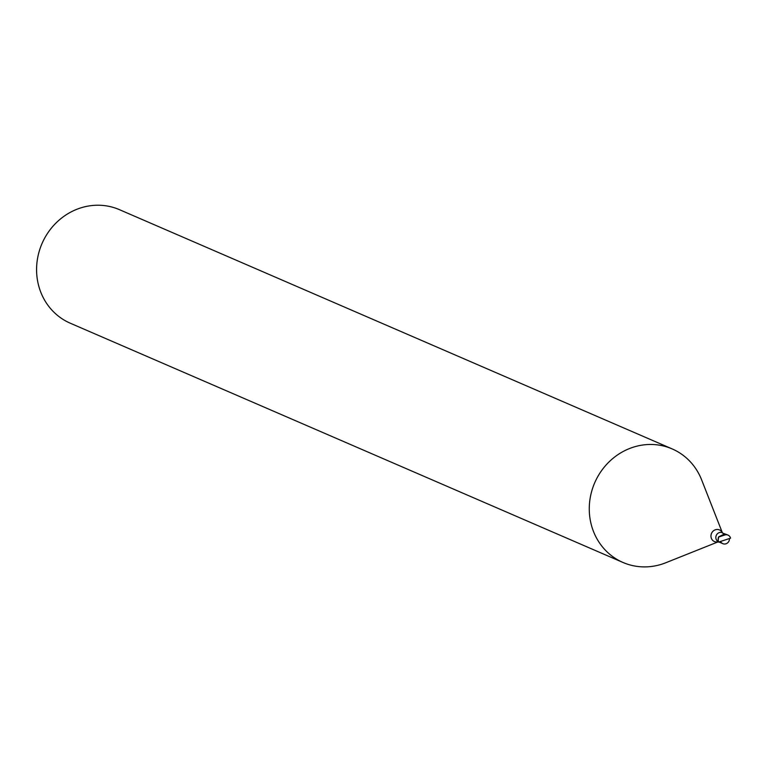<?xml version="1.0" encoding="UTF-8"?>
<svg xmlns="http://www.w3.org/2000/svg" width="769" height="769" viewBox="0 0 769 769"><rect width="100%" height="100%" fill="white"/><g stroke="black" fill="none" stroke-linecap="round" stroke-linejoin="round"><path stroke-width="1.15" d="M722.495 533.071L726.763 534.58A4.95 4.604 113.4 0 0 723.629 534.445L718.64 536.868A8.248 7.68 113.4 0 0 718.304 542.02L718.515 542.116A8.248 7.68 113.4 0 1 718.842 536.954L724.859 534.984A4.95 4.604 -66.6 0 1 730.55 538.175L718.515 542.116M720.582 541.434A4.95 4.604 113.4 0 0 729.454 538.54M728.003 535.109L726.763 534.58A4.95 4.604 113.4 0 0 721.226 536.176M722.322 532.638L701.645 479.894A61.866 57.598 113.4 0 0 672.144 448.904A61.866 57.598 113.4 0 0 610.24 460.766A61.866 57.598 113.4 0 0 591.14 524.141A61.866 57.598 113.4 0 0 622.986 562.466A61.866 57.598 113.4 0 0 665.771 562.764L718.256 541.799M672.144 448.904L119.455 209.668A61.866 57.598 113.4 0 0 57.54 221.53A61.866 57.598 113.4 0 0 38.45 284.895A61.866 57.598 113.4 0 0 70.296 323.22L622.986 562.466M723.629 534.445L724.859 534.984M722.476 532.715A4.95 4.604 113.4 0 0 718.217 541.645M722.293 532.619A6.354 5.921 113.4 0 0 711.142 537.608A6.354 5.921 113.4 0 0 718.246 541.77M718.938 541.972L722.831 543.664"/></g></svg>
